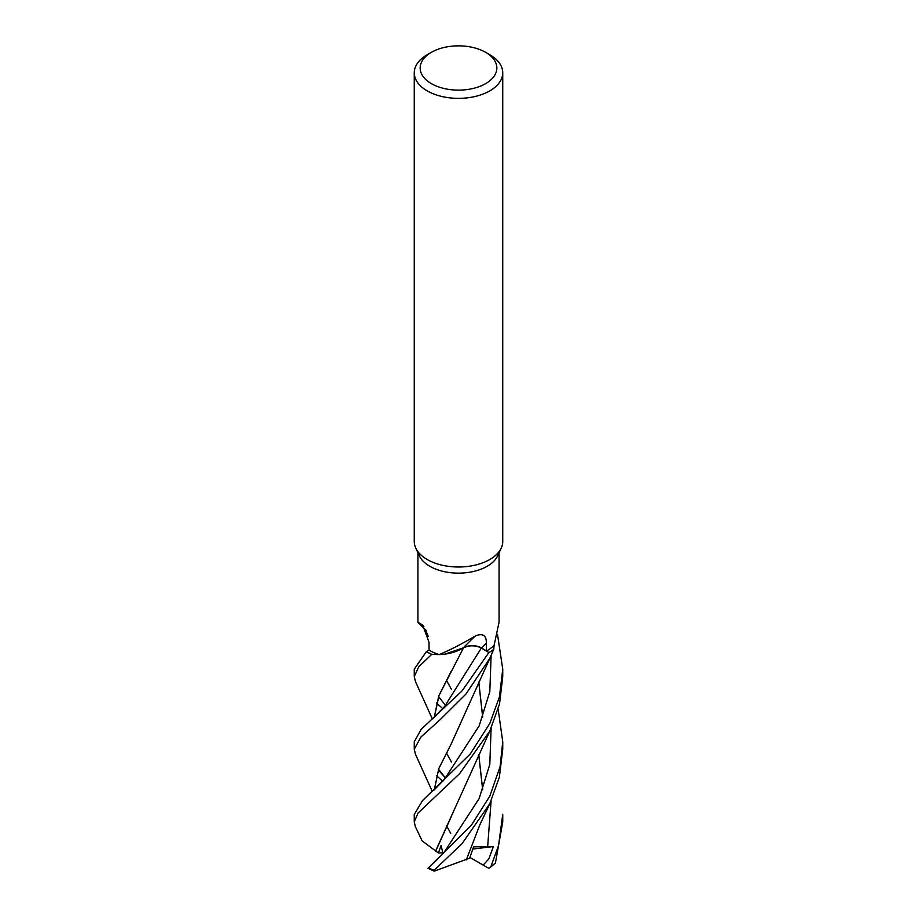 <?xml version="1.0" encoding="UTF-8"?>
<svg xmlns="http://www.w3.org/2000/svg" width="917" height="917" viewBox="0 0 917 917"><rect width="100%" height="100%" fill="white"/><g stroke="black" fill="none" stroke-linecap="round" stroke-linejoin="round"><path stroke-width="1.38" d="M432.343 791.589L415.412 754.152L414.255 749.246L420.914 737.016L439.965 719.845L465.916 694.1L489.793 658.395L493.747 649.396A44.176 25.504 180 0 1 489.735 652.067A44.176 25.504 180 0 1 488.876 652.549L481.333 648.055C475.51 645.178 469.561 645.087 463.463 647.78M434.268 717.323L438.739 696.037L463.543 647.769L445.02 654.108L450.281 653.156M439.14 654.6C449.846 650.153 461.927 643.929 475.384 635.928A749.12 325.73 90.4 0 0 463.463 647.7A35.201 20.323 180 0 1 449.158 653.385A35.201 20.323 180 0 1 439.14 654.6A40.566 23.418 180 0 1 439.048 654.578L431.861 654.371A44.176 25.504 180 0 1 426.416 651.563L414.255 669.181L414.255 676.62L418.737 666.808L431.712 654.36A44.245 25.55 180 0 1 426.371 651.597M485.62 52.338L489.793 54.745A44.245 25.55 180 0 1 502.745 72.81L502.745 541.454A44.245 25.55 180 0 1 501.255 548.022L497.69 555.748A40.566 23.418 180 0 1 487.179 566.282A40.566 23.418 180 0 1 447.977 572.334A40.566 23.418 180 0 1 419.31 555.748L415.745 548.022A44.245 25.55 180 0 1 414.255 541.454L414.255 72.81A44.245 25.55 180 0 1 427.207 54.745L431.38 52.338A38.354 22.146 180 0 1 485.62 52.338A38.354 22.146 180 0 1 485.62 83.642A38.354 22.146 180 0 1 431.38 83.642A38.354 22.146 180 0 1 431.38 52.338L427.207 54.745M417.934 552.791L417.934 622.162L422.657 625.085L428.984 642.141L429.11 650.164A40.566 23.418 180 0 0 439.048 654.578L439.06 654.578M475.384 635.928C482.858 632.971 486.503 635.366 486.331 643.115L486.457 650.99A40.566 23.418 180 0 0 487.179 650.589A40.566 23.418 180 0 0 494.091 645.259L493.747 649.408A44.176 25.504 180 0 1 489.735 652.056A44.176 25.504 180 0 1 488.876 652.549L462.042 690.914L421.258 729.233L414.255 741.784L414.255 749.246M501.255 548.022A44.245 25.55 180 0 1 489.793 559.519A44.245 25.55 180 0 1 447.015 566.121A44.245 25.55 180 0 1 415.745 548.022M502.745 72.81A44.245 25.55 180 0 1 489.793 90.875A44.245 25.55 180 0 1 441.57 96.411A44.245 25.55 180 0 1 414.255 72.81M463.463 647.7A12.723 7.347 180 0 1 481.448 647.952L486.457 650.99M463.543 647.769L449.158 653.385M481.333 648.055L488.876 652.549L481.356 648.021C475.476 645.098 469.481 645.018 463.36 647.792M423.849 626.391A749.12 439.851 154.3 0 0 421.614 624.385M431.712 654.36L431.873 654.371A44.176 25.504 180 0 1 426.428 651.563L429.11 650.073M494.091 645.259A40.566 23.418 180 0 0 494.137 645.213L499.066 622.162L499.066 552.791M415.55 681.755L414.255 676.62M442.796 781.318L436.343 775.553M493.724 649.488A44.245 25.55 180 0 1 489.793 652.09A44.245 25.55 180 0 1 488.921 652.583M489.793 796.185L471.304 825.323L428.01 868.273L434.211 871.15L434.096 870.313L462.157 843.525L489.781 803.716L499.352 777.284L502.745 749.246L502.745 741.784L500.086 766.658L489.793 796.185M497.507 634.381L502.745 669.181L499.41 696.954L489.793 723.49L470.1 754.152L422.462 800.644L414.255 814.525M443.014 853.635L441.077 845.474L438.395 853.005L422.141 840.9L415.355 826.63L414.255 821.941L417.957 813.15L459.681 773.558L489.793 731.078L499.536 703.958L502.745 676.62L502.745 669.181M502.745 814.262L498.573 845.463L490.973 866.359L489.678 867.872L495.409 863.092L502.745 821.941L502.745 814.915M489.678 867.872L488.497 868.101L483.167 865.098L488.841 858.885L493.403 846.54L473.55 846.849L469.71 858.14L434.211 871.15M442.808 708.669L436.366 702.892M451.405 761.981L446.396 752.8M434.314 717.289L439.048 695.35L451.015 671.599M438.28 769.925L444.986 777.398L438.544 769.271M444.539 706.548L481.356 648.021M435.69 851.136L451.634 815.843M482.686 717.289L478.754 682.122M434.062 862.748L444.252 852.122L479.144 798.558L489.804 764.4L491.111 728.281M498.16 709.196L502.745 741.784M435.552 851.136L490.595 729.382M482.732 717.151L478.789 682.053M451.175 743.996L438.796 768.641L434.314 789.869M446.396 825.392L450.728 833.427M434.28 789.904L438.762 768.641L451.118 744.111L490.606 656.664M482.686 789.973L478.754 754.76M451.336 689.183L446.396 680.196M466.295 859.882L479.774 825.002L490.469 802.318M482.732 789.858L478.777 754.691M493.403 846.54L472.851 849.05M483.167 865.098L469.962 857.452M438.395 853.005L443.748 852.753M481.448 647.952A745.647 324.217 90.4 0 1 486.331 643.115M434.096 870.313A44.245 25.55 180 0 1 428.445 867.746M495.409 863.092A44.245 25.55 180 0 1 490.973 866.359M444.309 779.484L479.155 725.874L489.804 691.705L491.111 655.586M487.638 846.976L491.099 800.931M479.545 758.393L478.342 755.723M444.722 704.428L438.544 696.622M426.21 630.46L418.427 622.998M414.255 814.376L414.255 821.941M432.365 718.962L415.447 681.549M433.317 718.137L444.55 706.537M444.332 779.461L433.787 790.328M425.213 629.463L428.205 636.249"/></g></svg>
